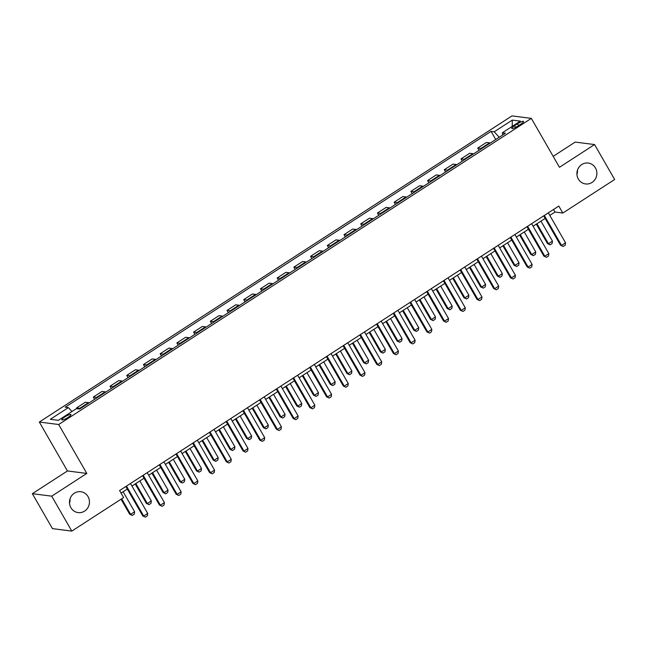 <?xml version="1.0" encoding="UTF-8"?>
<svg xmlns="http://www.w3.org/2000/svg" width="647" height="647" viewBox="0 0 647 647"><rect width="100%" height="100%" fill="white"/><g stroke="black" fill="none" stroke-linecap="round" stroke-linejoin="round"><path stroke-width="0.97" d="M70.07 498.756A10.53 9.972 -82.7 0 1 69.512 503.075M88.032 496.613A10.53 9.972 -82.7 0 1 87.814 507.814A10.53 9.972 -82.7 0 1 78.133 512.602A10.53 9.972 -82.7 0 1 70.911 507.701A10.53 9.972 -82.7 0 1 71.13 496.492A10.53 9.972 -82.7 0 1 80.81 491.712A10.53 9.972 -82.7 0 1 88.032 496.613M577.488 170.104A10.53 9.972 -82.7 0 1 576.93 174.415M595.45 167.953A10.53 9.972 -82.7 0 1 595.232 179.162A10.53 9.972 -82.7 0 1 585.551 183.942A10.53 9.972 -82.7 0 1 578.329 179.041A10.53 9.972 -82.7 0 1 578.547 167.84A10.53 9.972 -82.7 0 1 588.228 163.052A10.53 9.972 -82.7 0 1 595.45 167.953M68.072 417.42A5.265 1.059 -29.9 0 0 70.96 414.581A5.265 1.059 -29.9 0 0 64.724 416.992A5.265 1.059 -29.9 0 0 61.837 419.83A5.265 1.059 -29.9 0 0 68.072 417.42M32.35 493.685L51.711 496.16L86.811 473.426L67.45 470.951L32.35 493.685L52.439 528.623L71.801 531.098L123.609 497.543L119.59 490.555L558.822 206.061L562.841 213.049L614.65 179.494L594.561 144.556L575.199 142.081L553.169 156.348M67.45 470.951L39.321 422.038L511.979 115.902L531.341 118.377L58.683 424.521L39.321 422.038M517.511 123.763L514.567 125.672A5.103 1.019 -29.9 0 0 511.769 128.421A5.103 1.019 -29.9 0 0 517.81 126.084L520.754 124.184A5.103 1.019 -29.9 0 0 523.552 121.434A5.103 1.019 -29.9 0 0 517.511 123.763L518.562 125.599M499.201 137.269L494.227 131.778L491.065 131.373L65.21 407.206L68.372 407.61L71.946 411.549M494.227 131.778L512.278 120.091L520.342 121.118L502.29 132.813L502.743 134.972M68.372 407.61L50.32 419.305L58.384 420.332L76.435 408.637L79.597 409.05L505.453 133.217L502.29 132.813M51.711 496.16L71.801 531.098M86.811 473.426L58.683 424.521M531.341 118.377L559.461 167.29L594.561 144.556M549.796 215.411L554.989 212.046L562.841 213.049M121.062 493.103L127.313 489.051M131.964 486.043L144.03 478.23M148.673 475.213L160.739 467.401M165.389 464.392L177.456 456.58M182.098 453.563L194.165 445.751M198.815 442.742L210.882 434.93M215.524 431.913L227.59 424.1M232.241 421.092L244.307 413.279M248.958 410.263L261.024 402.45M265.666 399.442L277.733 391.621M282.383 388.612L294.45 380.8M299.092 377.791L311.158 369.971M315.809 366.962L327.875 359.15M332.518 356.141L344.584 348.321M349.234 345.312L361.301 337.499M365.951 334.491L378.018 326.67M382.66 323.662L394.727 315.849M399.377 312.841L411.443 305.02M416.086 302.012L428.152 294.199M432.803 291.19L444.869 283.37M449.511 280.361L461.578 272.549M466.228 269.54L478.295 261.72M482.945 258.711L495.012 250.899M499.654 247.89L511.72 240.069M516.371 237.061L528.437 229.248M533.079 226.232L545.146 218.419M553.525 209.499L554.989 212.046M491.065 131.373L495.739 139.509M490.208 143.092A6.583 1.65 -122.9 0 0 489.585 142.85L486.415 142.445L477.729 148.074L479.031 150.33M80.398 408.524A6.583 1.65 -122.9 0 0 79.775 408.281L76.605 407.877L77.09 408.726M76.605 407.877L85.299 402.248L88.461 402.652A6.583 1.65 -122.9 0 1 89.092 402.895M97.115 397.703A6.583 1.65 -122.9 0 0 96.484 397.46L93.322 397.056L94.624 399.312M93.322 397.056L102.008 391.427L105.178 391.831A6.583 1.65 -122.9 0 1 105.801 392.074M113.823 386.874A6.583 1.65 -122.9 0 0 113.201 386.631L110.03 386.227L111.333 388.491M110.03 386.227L118.725 380.598L121.887 381.002A6.583 1.65 -122.9 0 1 122.518 381.245M130.54 376.053A6.583 1.65 -122.9 0 0 129.91 375.81L126.747 375.397L128.049 377.662M126.747 375.397L135.433 369.769L138.604 370.181A6.583 1.65 -122.9 0 1 139.226 370.424M147.249 365.223A6.583 1.65 -122.9 0 0 146.626 364.981L143.456 364.576L144.758 366.841M143.456 364.576L152.15 358.948L155.312 359.352A6.583 1.65 -122.9 0 1 155.943 359.595M163.966 354.402A6.583 1.65 -122.9 0 0 163.335 354.16L160.173 353.747L161.475 356.012M160.173 353.747L168.867 348.118L172.029 348.531A6.583 1.65 -122.9 0 1 172.652 348.773M180.675 343.573A6.583 1.65 -122.9 0 0 180.052 343.331L176.882 342.926L178.184 345.191M176.882 342.926L185.576 337.297L188.746 337.702A6.583 1.65 -122.9 0 1 189.369 337.944M197.392 332.752A6.583 1.65 -122.9 0 0 196.761 332.509L193.599 332.097L194.901 334.362M193.599 332.097L202.293 326.468L205.455 326.872A6.583 1.65 -122.9 0 1 206.086 327.123M214.108 321.923A6.583 1.65 -122.9 0 0 213.478 321.68L210.315 321.276L211.618 323.54M210.315 321.276L219.001 315.647L222.172 316.051A6.583 1.65 -122.9 0 1 222.794 316.294M230.817 311.102A6.583 1.65 -122.9 0 0 230.195 310.851L227.024 310.447L228.326 312.711M227.024 310.447L235.718 304.818L238.88 305.222A6.583 1.65 -122.9 0 1 239.511 305.473M247.534 300.273A6.583 1.65 -122.9 0 0 246.903 300.03L243.741 299.626L245.043 301.89M243.741 299.626L252.427 293.997L255.597 294.401A6.583 1.65 -122.9 0 1 256.22 294.644M264.243 289.452A6.583 1.65 -122.9 0 0 263.62 289.201L260.45 288.797L261.752 291.061M260.45 288.797L269.144 283.168L272.306 283.572A6.583 1.65 -122.9 0 1 272.937 283.823M280.96 278.622A6.583 1.65 -122.9 0 0 280.329 278.38L277.167 277.975L278.469 280.24M277.167 277.975L285.861 272.347L289.023 272.751A6.583 1.65 -122.9 0 1 289.646 272.994M297.669 267.801A6.583 1.65 -122.9 0 0 297.046 267.551L293.875 267.146L295.178 269.411M293.875 267.146L302.57 261.517L305.74 261.922A6.583 1.65 -122.9 0 1 306.363 262.172M314.385 256.972A6.583 1.65 -122.9 0 0 313.755 256.73L310.592 256.325L311.894 258.59M310.592 256.325L319.286 250.696L322.449 251.101A6.583 1.65 -122.9 0 1 323.079 251.343M331.102 246.151A6.583 1.65 -122.9 0 0 330.471 245.9L327.309 245.496L328.611 247.761M327.309 245.496L335.995 239.867L339.165 240.272A6.583 1.65 -122.9 0 1 339.788 240.522M347.811 235.322A6.583 1.65 -122.9 0 0 347.188 235.079L344.018 234.675L345.32 236.939M344.018 234.675L352.712 229.046L355.874 229.45A6.583 1.65 -122.9 0 1 356.505 229.693M364.528 224.501A6.583 1.65 -122.9 0 0 363.897 224.25L360.735 223.846L362.037 226.11M360.735 223.846L369.421 218.217L372.591 218.621A6.583 1.65 -122.9 0 1 373.214 218.872M381.237 213.672A6.583 1.65 -122.9 0 0 380.614 213.429L377.444 213.025L378.746 215.289M377.444 213.025L386.138 207.396L389.3 207.8A6.583 1.65 -122.9 0 1 389.931 208.043M397.954 202.851A6.583 1.65 -122.9 0 0 397.323 202.6L394.16 202.196L395.463 204.46M394.16 202.196L402.855 196.567L406.017 196.971A6.583 1.65 -122.9 0 1 406.639 197.222M414.662 192.022A6.583 1.65 -122.9 0 0 414.04 191.779L410.869 191.375L412.171 193.639M410.869 191.375L419.563 185.746L422.734 186.15A6.583 1.65 -122.9 0 1 423.356 186.393M431.379 181.2A6.583 1.65 -122.9 0 0 430.748 180.95L427.586 180.545L428.888 182.81M427.586 180.545L436.28 174.916L439.442 175.321A6.583 1.65 -122.9 0 1 440.073 175.572M448.096 170.371A6.583 1.65 -122.9 0 0 447.465 170.129L444.303 169.724L445.605 171.981M444.303 169.724L452.989 164.095L456.159 164.5A6.583 1.65 -122.9 0 1 456.782 164.742M464.805 159.542A6.583 1.65 -122.9 0 0 464.182 159.299L461.012 158.895L462.314 161.16M461.012 158.895L469.706 153.266L472.868 153.671A6.583 1.65 -122.9 0 1 473.499 153.913M481.522 148.721A6.583 1.65 -122.9 0 0 480.891 148.478L477.729 148.074M512.254 126.359L512.278 120.091M548.332 212.863L565.543 242.795L565.187 245.205L563.181 246.507L560.585 245.27L543.682 215.872M565.543 242.795L561.531 245.391L544.321 215.459M563.181 246.507L560.585 245.27M536.314 224.137L547.508 243.595L548.446 243.717L552.457 241.121L540.965 221.128M552.457 241.121L552.109 243.531L550.104 244.833L547.508 243.595M536.953 223.725L548.446 243.717L550.104 244.833M531.616 223.684L548.826 253.616L548.478 256.034L546.472 257.336L543.876 256.099L526.965 226.693M548.826 253.616L544.814 256.22L527.604 226.28M546.472 257.336L543.876 256.099M514.899 234.513L532.117 264.445L531.761 266.863L529.756 268.157L527.159 266.92L510.257 237.522M532.117 264.445L528.106 267.041L510.887 237.109M529.756 268.157L527.159 266.92M498.19 245.334L515.4 275.266L515.052 277.684L513.047 278.986L510.451 277.749L493.54 248.343M515.4 275.266L511.389 277.87L494.179 247.93M513.047 278.986L510.451 277.749M519.606 234.966L530.791 254.425L531.737 254.546L535.748 251.942L524.248 231.958M535.748 251.942L535.392 254.36L533.387 255.662L530.791 254.425M520.245 234.554L531.737 254.546L533.387 255.662M502.889 245.787L514.082 265.246L515.02 265.367L519.031 262.771L507.539 242.779M519.031 262.771L518.684 265.189L516.678 266.483L514.082 265.246M503.528 245.375L515.02 265.367L516.678 266.483M486.18 256.616L497.365 276.075L498.311 276.196L502.323 273.592L490.822 253.608M502.323 273.592L501.967 276.01L499.961 277.312L497.365 276.075M486.811 256.204L498.311 276.196L499.961 277.312M481.473 256.163L498.691 286.095L498.336 288.513L496.33 289.807L493.734 288.57L476.831 259.172M498.691 286.095L494.68 288.691L477.462 258.76M496.33 289.807L493.734 288.57M469.463 267.437L480.656 286.896L481.594 287.017L485.606 284.421L474.114 264.429M485.606 284.421L485.258 286.839L483.252 288.133L480.656 286.896M470.102 267.025L481.594 287.017L483.252 288.133M464.764 266.985L481.975 296.916L481.627 299.335L479.621 300.637L477.025 299.399L460.114 269.993M481.975 296.916L477.963 299.521L460.753 269.581M479.621 300.637L477.025 299.399M452.754 278.267L463.939 297.725L464.878 297.846L468.889 295.242L457.397 275.258M468.889 295.242L468.541 297.66L466.536 298.963L463.939 297.725M453.385 277.854L464.878 297.846L466.536 298.963M448.047 277.814L465.258 307.746L464.91 310.164L462.904 311.458L460.308 310.22L443.397 280.822M465.258 307.746L461.246 310.342L444.036 280.41M462.904 311.458L460.308 310.22M436.038 289.088L447.223 308.546L448.169 308.668L452.18 306.071L440.688 286.079M452.18 306.071L451.832 308.49L449.827 309.784L447.223 308.546M436.676 288.683L448.169 308.668L449.827 309.784M431.339 288.635L448.549 318.567L448.193 320.985L446.187 322.287L443.591 321.049L426.688 291.643M448.549 318.567L444.538 321.171L427.327 291.231M446.187 322.287L443.591 321.049M419.321 299.917L430.514 319.375L431.452 319.497L435.463 316.893L423.971 296.908M435.463 316.893L435.116 319.311L433.11 320.613L430.514 319.375M419.96 299.504L431.452 319.497L433.11 320.613M414.622 299.464L431.832 329.396L431.484 331.814L429.479 333.108L426.883 331.871L409.972 302.472M431.832 329.396L427.821 331.992L410.61 302.06M429.479 333.108L426.883 331.871M402.612 310.738L413.797 330.196L414.743 330.318L418.755 327.722L407.262 307.729M418.755 327.722L418.399 330.14L416.393 331.434L413.797 330.196M403.251 310.334L414.743 330.318L416.393 331.434M397.905 310.285L415.123 340.217L414.767 342.635L412.762 343.937L410.166 342.7L393.263 313.294M415.123 340.217L411.112 342.821L393.894 312.881M412.762 343.937L410.166 342.7M385.895 321.567L397.088 341.026L398.026 341.147L402.038 338.543L390.545 318.559M402.038 338.543L401.69 340.961L399.684 342.263L397.088 341.026M386.534 321.155L398.026 341.147L399.684 342.263M381.196 321.114L398.406 351.046L398.059 353.464L396.053 354.758L393.457 353.521L376.546 324.123M398.406 351.046L394.395 353.642L377.185 323.71M396.053 354.758L393.457 353.521M369.186 332.396L380.371 351.847L381.318 351.968L385.329 349.372L373.829 329.38M385.329 349.372L384.973 351.79L382.967 353.084L380.371 351.847M369.817 331.984L381.318 351.968L382.967 353.084M364.479 331.935L381.698 361.867L381.342 364.285L379.336 365.587L376.74 364.35L359.837 334.944M381.698 361.867L377.686 364.471L360.468 334.539M379.336 365.587L376.74 364.35M352.469 343.217L363.663 362.676L364.601 362.797L368.612 360.193L357.12 340.209M368.612 360.193L368.264 362.611L366.259 363.913L363.663 362.676M353.108 342.805L364.601 362.797L366.259 363.913M347.771 342.764L364.981 372.696L364.633 375.114L362.627 376.408L360.031 375.171L343.12 345.773M364.981 372.696L360.969 375.292L343.759 345.361M362.627 376.408L360.031 375.171M335.761 354.046L346.946 373.497L347.884 373.618L351.895 371.022L340.403 351.03M351.895 371.022L351.547 373.44L349.542 374.734L346.946 373.497M336.391 353.634L347.884 373.618L349.542 374.734M331.054 353.585L348.264 383.525L347.916 385.935L345.91 387.238L343.314 386L326.411 356.594M348.264 383.525L344.253 386.122L327.042 356.19M345.91 387.238L343.314 386M319.044 364.868L330.229 384.326L331.175 384.447L335.186 381.851L323.694 361.859M335.186 381.851L334.839 384.261L332.833 385.563L330.229 384.326M319.683 364.455L331.175 384.447L332.833 385.563M314.345 364.415L331.555 394.346L331.199 396.765L329.194 398.059L326.598 396.821L309.695 367.423M331.555 394.346L327.544 396.943L310.334 367.011M329.194 398.059L326.598 396.821M302.335 375.697L313.52 395.147L314.458 395.268L318.47 392.672L306.977 372.68M318.47 392.672L318.122 395.091L316.116 396.385L313.52 395.147M302.966 375.284L314.458 395.268L316.116 396.385M297.628 375.236L314.838 405.176L314.491 407.586L312.485 408.888L309.889 407.65L292.978 378.252M314.838 405.176L310.827 407.772L293.617 377.84M312.485 408.888L309.889 407.65M285.618 386.518L296.803 405.976L297.749 406.098L301.761 403.502L290.268 383.509M301.761 403.502L301.405 405.912L299.399 407.214L296.803 405.976M286.257 386.105L297.749 406.098L299.399 407.214M280.911 386.065L298.13 415.997L297.774 418.415L295.768 419.709L293.172 418.472L276.269 389.073M298.13 415.997L294.118 418.593L276.9 388.661M295.768 419.709L293.172 418.472M268.901 397.347L280.094 416.797L281.033 416.919L285.044 414.323L273.552 394.33M285.044 414.323L284.696 416.741L282.69 418.035L280.094 416.797M269.54 396.935L281.033 416.919L282.69 418.035M264.202 396.886L281.413 426.826L281.065 429.236L279.059 430.538L276.463 429.301L259.552 399.903M281.413 426.826L277.401 429.422L260.191 399.49M279.059 430.538L276.463 429.301M252.193 408.168L263.378 427.627L264.324 427.748L268.335 425.152L256.835 405.159M268.335 425.152L267.979 427.562L265.974 428.864L263.378 427.627M252.823 407.756L264.324 427.748L265.974 428.864M247.486 407.715L264.704 437.647L264.348 440.065L262.342 441.359L259.746 440.122L242.843 410.724M264.704 437.647L260.692 440.243L243.474 410.311M262.342 441.359L259.746 440.122M235.476 418.997L246.669 438.448L247.607 438.569L251.618 435.973L240.126 415.989M251.618 435.973L251.271 438.391L249.265 439.685L246.669 438.448M236.115 418.585L247.607 438.569L249.265 439.685M230.777 418.536L247.987 448.476L247.639 450.886L245.634 452.188L243.037 450.951L226.127 421.553M247.987 448.476L243.976 451.072L226.765 421.14M245.634 452.188L243.037 450.951M218.767 429.818L229.952 449.277L230.89 449.398L234.901 446.802L223.409 426.81M234.901 446.802L234.554 449.212L232.548 450.514L229.952 449.277M219.398 429.406L230.89 449.398L232.548 450.514M214.06 429.365L231.27 459.297L230.922 461.715L228.917 463.017L226.321 461.78L209.418 432.374M231.27 459.297L227.259 461.893L210.049 431.961M228.917 463.017L226.321 461.78M202.05 440.647L213.235 460.106L214.181 460.219L218.193 457.623L206.7 437.639M218.193 457.623L217.845 460.041L215.839 461.343L213.235 460.106M202.689 440.235L214.181 460.219L215.839 461.343M197.351 440.186L214.561 470.126L214.206 472.536L212.2 473.839L209.604 472.601L192.701 443.203M214.561 470.126L210.55 472.722L193.34 442.791M212.2 473.839L209.604 472.601M185.341 451.469L196.526 470.927L197.464 471.048L201.476 468.452L189.983 448.46M201.476 468.452L201.128 470.862L199.122 472.164L196.526 470.927M185.972 451.056L197.464 471.048L199.122 472.164M180.634 451.016L197.845 480.947L197.497 483.366L195.491 484.668L192.895 483.43L175.984 454.024M197.845 480.947L193.833 483.544L176.623 453.612M195.491 484.668L192.895 483.43M168.624 462.298L179.809 481.756L180.756 481.869L184.767 479.273L173.275 459.289M184.767 479.273L184.411 481.692L182.405 482.994L179.809 481.756M169.263 461.885L180.756 481.869L182.405 482.994M163.917 461.845L181.136 491.777L180.78 494.187L178.774 495.489L176.178 494.251L159.275 464.853M181.136 491.777L177.124 494.373L159.906 464.441M178.774 495.489L176.178 494.251M151.908 473.119L163.101 492.577L164.039 492.699L168.05 490.102L156.558 470.11M168.05 490.102L167.702 492.513L165.697 493.815L163.101 492.577M152.546 472.706L164.039 492.699L165.697 493.815M147.209 472.666L164.419 502.598L164.071 505.016L162.065 506.318L159.469 505.081L142.558 475.674M164.419 502.598L160.407 505.202L143.197 475.262M162.065 506.318L159.469 505.081M135.199 483.948L146.384 503.406L147.33 503.52L151.341 500.924L139.841 480.939M151.341 500.924L150.986 503.342L148.98 504.644L146.384 503.406M135.83 483.535L147.33 503.52L148.98 504.644M130.492 483.495L147.71 513.427L147.354 515.845L145.349 517.139L142.752 515.902L125.85 486.504M147.71 513.427L143.699 516.023L126.48 486.091M145.349 517.139L142.752 515.902M121.038 499.209L129.675 514.228L130.613 514.349L134.625 511.753L123.132 491.76M134.625 511.753L134.277 514.163L132.271 515.465L129.675 514.228M121.668 498.797L130.613 514.349L132.271 515.465M480.891 148.478L489.585 142.85M464.182 159.299L472.868 153.671M447.465 170.129L456.159 164.5M430.748 180.95L439.442 175.321M414.04 191.779L422.734 186.15M397.323 202.6L406.017 196.971M380.614 213.429L389.3 207.8M363.897 224.25L372.591 218.621M347.188 235.079L355.874 229.45M330.471 245.9L339.165 240.272M313.755 256.73L322.449 251.101M297.046 267.551L305.74 261.922M280.329 278.38L289.023 272.751M263.62 289.201L272.306 283.572M246.903 300.03L255.597 294.401M230.195 310.851L238.88 305.222M213.478 321.68L222.172 316.051M196.761 332.509L205.455 326.872M180.052 343.331L188.746 337.702M163.335 354.16L172.029 348.531M146.626 364.981L155.312 359.352M129.91 375.81L138.604 370.181M113.201 386.631L121.887 381.002M96.484 397.46L105.178 391.831M79.775 408.281L88.461 402.652M515.554 127.386L514.567 125.672"/></g></svg>
